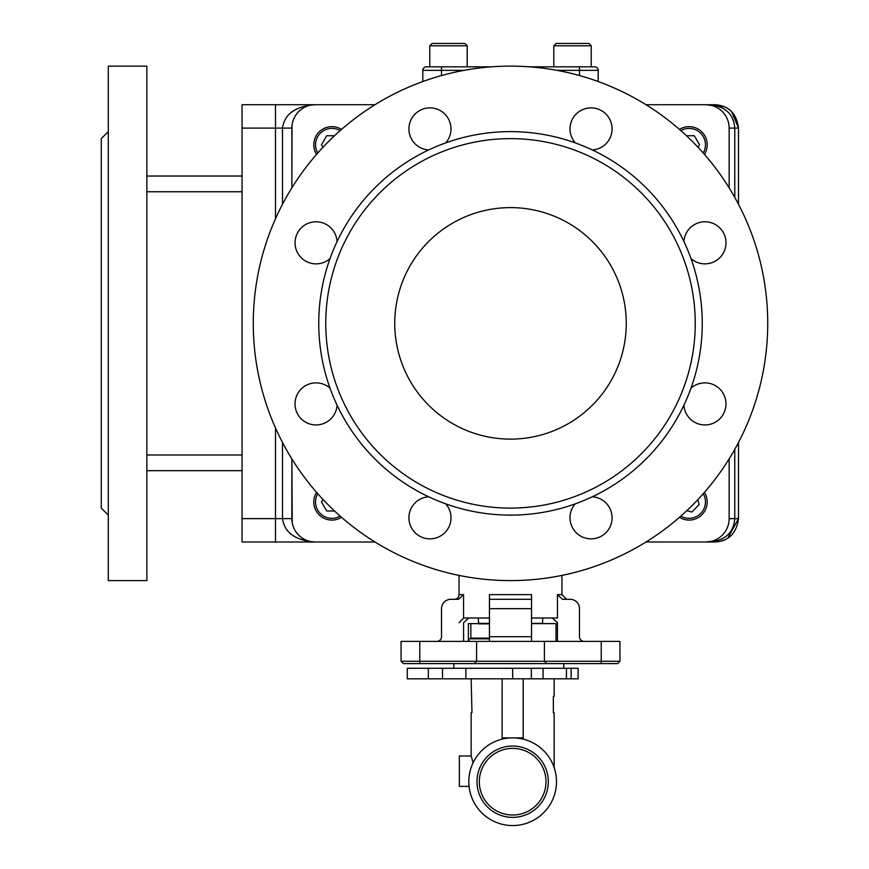 <?xml version="1.0" encoding="UTF-8"?>
<svg xmlns="http://www.w3.org/2000/svg" width="869" height="869" viewBox="0 0 869 869"><rect width="100%" height="100%" fill="white"/><g stroke="black" fill="none" stroke-linecap="round" stroke-linejoin="round"><path stroke-width="1.3" d="M717.012 106.04L721.324 107.484M722.78 108.201L725.343 109.787M729.678 113.861L731.883 117.098M725.039 106.93L715.111 104.715C728.809 105.66 736.597 113.459 738.498 128.101L731.633 111.547M729.873 109.961L726.202 107.517M733.403 526.321L731.883 529.623M729.678 532.86L726.908 535.706M722.747 538.552L721.335 539.247M722.823 540.703L723.442 540.475M725.083 539.779L726.071 539.28M727.755 538.302L738.498 518.63C736.597 533.262 728.809 541.061 715.111 542.006L705.758 542.006L715.111 542.006A4.682 2.466 90 0 0 716.816 540.724C727.842 537.683 733.827 530.318 734.761 518.63L738.498 518.63L738.498 442.462M734.761 197.361L734.761 128.101L729.145 128.101L729.145 187.856L729.145 128.101A23.387 23.387 0 0 0 705.758 104.715L715.111 104.715A4.682 2.466 -90 0 1 716.816 105.996L705.758 104.715L646.004 104.715M738.498 204.269L738.498 128.101L734.761 128.101C733.827 116.413 727.842 109.038 716.816 105.996M734.761 449.36L734.761 518.63L729.145 518.63L729.145 458.865L729.145 518.63A23.387 23.387 0 0 1 705.758 542.006L646.004 542.006L705.758 542.006L716.816 540.724M403.401 663.612L401.065 661.276L619.945 661.276L617.598 663.612L546.742 663.612L544.407 661.276L544.407 641.398L476.592 641.398L476.592 661.276L474.257 663.612L403.401 663.612M282.501 204.269L282.501 128.101C284.511 114.024 295.427 106.224 315.241 104.715A23.387 23.387 0 0 0 291.854 128.101L291.854 187.856L292.017 125.299M310.374 105.225L309.777 105.366L310.374 105.225M308.658 105.66L307.604 105.996L308.658 105.66M306.051 106.594L305.486 106.844L306.051 106.594M303.4 107.941L302.445 108.527L303.4 107.941M301.424 109.233L300.631 109.842L301.424 109.233M300.457 109.983L298.708 111.569L300.457 109.983M297.068 113.383L295.666 115.305L297.068 113.383M293.494 119.498L292.766 121.649L293.494 119.498M291.854 518.63A23.387 23.387 0 0 0 315.241 542.006L374.995 542.006L315.241 542.006C295.427 540.507 284.511 532.708 282.501 518.63L291.854 518.63L291.854 458.865L292.245 522.877M292.766 525.082L292.017 521.433M295.666 531.426L297.068 533.349L295.666 531.426M298.708 535.163L300.457 536.749L298.708 535.163M300.641 536.89L301.424 537.487L300.631 536.89M302.445 538.204L303.4 538.791L302.445 538.204M305.486 539.888L306.051 540.127L305.486 539.888M307.604 540.724L308.658 541.061L307.604 540.724M309.777 541.365L310.374 541.496L309.777 541.365M374.995 542.006L275.484 542.006L275.484 427.939L275.484 542.006L242.049 542.006L242.049 518.63L282.501 518.63L282.501 442.462M291.854 128.101L242.049 128.101L242.049 104.715L275.484 104.715L275.484 218.792L275.484 104.715L374.995 104.715M463.557 641.398L463.557 622.693L468.739 618.011M489.453 618.011L463.557 618.011L463.557 594.624L458.474 599.306L450.87 599.306A9.353 9.353 0 0 0 441.517 608.658L441.517 636.716A4.682 4.682 0 0 1 436.835 641.398M531.546 608.658L489.453 608.658L489.453 599.306L531.546 599.306L531.546 641.398M489.453 641.398L489.453 636.716L531.546 636.716M584.164 641.398A4.682 4.682 0 0 1 579.482 636.716L579.482 608.658A9.353 9.353 0 0 0 570.129 599.306L562.525 599.306L557.442 594.624L557.442 618.011L531.546 618.011M489.453 594.624L531.546 594.624L531.546 599.306L489.453 599.306L489.453 594.624L489.453 599.306M459.049 575.397L459.049 594.624A4.682 4.682 0 0 1 454.378 599.306M601.229 663.612L601.229 641.398L619.945 641.398L619.945 661.276M401.065 661.276L401.065 641.398L419.77 641.398L419.77 663.612M552.271 618.011L557.442 622.693L557.442 641.398M531.546 594.624L531.546 599.306M489.453 608.658L489.453 636.716M601.229 641.398L544.407 641.398M476.592 641.398L419.77 641.398M561.95 575.397L561.95 594.624L566.621 599.306M242.049 176.038L146.872 176.038M146.872 191.745L242.049 191.745M146.872 470.683L242.049 470.683M146.872 454.987L242.049 454.987M242.049 128.101L242.049 518.63M108.288 515.121L101.271 508.104L101.271 138.627L108.288 131.61M146.872 66.131L146.872 580.601L108.288 580.601L108.288 66.131L146.872 66.131M428.699 496.796A191.756 191.756 0 0 0 683.936 241.571A191.756 191.756 0 0 0 318.749 323.366A191.756 191.756 0 0 0 428.699 496.796A21.052 21.052 0 0 0 408.919 517.805A21.052 21.052 0 0 0 429.959 538.856A21.052 21.052 0 0 0 445.699 503.835M575.3 503.835A21.052 21.052 0 0 0 591.039 538.856A21.052 21.052 0 0 0 612.091 517.805A21.052 21.052 0 0 0 592.3 496.796M683.936 405.16A21.052 21.052 0 0 0 705.574 424.941A21.052 21.052 0 0 0 713.568 384.706A21.052 21.052 0 0 0 690.974 388.161M690.974 258.571A21.052 21.052 0 0 0 725.984 242.82A21.052 21.052 0 0 0 705.574 221.791A21.052 21.052 0 0 0 683.936 241.571M592.3 149.935A21.052 21.052 0 0 0 612.091 128.927A21.052 21.052 0 0 0 591.039 107.875A21.052 21.052 0 0 0 575.3 142.885M445.699 142.885A21.052 21.052 0 0 0 429.959 107.875A21.052 21.052 0 0 0 408.919 128.927A21.052 21.052 0 0 0 428.699 149.935M337.063 241.571A21.052 21.052 0 0 0 315.425 221.791A21.052 21.052 0 0 0 307.43 262.014A21.052 21.052 0 0 0 330.024 258.571M330.024 388.161A21.052 21.052 0 0 0 295.015 403.9A21.052 21.052 0 0 0 315.425 424.941A21.052 21.052 0 0 0 337.063 405.16M679.471 129.416A18.119 18.119 0 0 1 704.444 154.389M341.528 517.316A18.119 18.119 0 0 1 316.555 492.343M316.555 154.389A18.119 18.119 0 0 1 341.528 129.416M704.444 492.343A18.119 18.119 0 0 1 679.471 517.316M705.78 542.006L646.004 542.006M695.243 323.366A184.739 184.739 0 0 0 510.505 138.627A184.739 184.739 0 0 0 325.766 323.366A184.739 184.739 0 0 0 510.505 508.104A184.739 184.739 0 0 0 695.243 323.366M394.743 323.366A115.751 115.751 0 0 0 510.505 439.117A115.751 115.751 0 0 0 626.256 323.366A115.751 115.751 0 0 0 510.505 207.615A115.751 115.751 0 0 0 394.743 323.366M253.27 323.366A257.235 257.235 0 0 1 510.505 66.131A257.235 257.235 0 0 1 767.729 323.366A257.235 257.235 0 0 1 510.505 580.601A257.235 257.235 0 0 1 253.27 323.366M598.198 81.545L598.198 70.346A3.509 3.509 0 0 0 594.689 66.837L579.482 66.837L579.482 70.346L556.844 70.346M432.121 43.45L429.786 45.785L429.786 66.837L426.321 66.837L491.517 66.837L467.196 66.837L467.196 45.785L429.786 45.785L432.121 43.45L464.861 43.45L467.196 45.785M588.878 43.45L591.213 45.785L591.213 66.837L591.213 45.785L588.878 43.45L556.138 43.45L553.803 45.785L553.803 66.837L529.482 66.837L579.482 66.837M426.321 66.837A3.509 3.509 0 0 0 422.812 70.346A3.509 3.509 0 0 1 426.321 66.837A3.509 3.509 0 0 0 422.812 70.346L422.812 81.545M523.181 678.808L523.181 737.857L502.13 737.857L502.13 739.139M502.13 678.808L502.13 737.857M523.181 737.857L523.181 739.139M554.161 678.808L554.161 696.351L553.347 696.351L553.347 712.721L554.161 712.721L554.161 767.577M469.064 786.38L459.343 786.38L459.343 755.976L471.15 755.976L471.15 712.721L471.965 712.721L471.15 678.808M512.656 825.55A43.841 43.841 0 0 0 556.497 781.709A43.841 43.841 0 0 0 512.656 737.857A43.841 43.841 0 0 0 468.815 781.709A43.841 43.841 0 0 0 512.656 825.55M571.118 678.808L571.118 668.283L578.135 668.283L578.135 678.808L407.279 678.808L407.279 668.283L453.857 668.283L453.857 663.612M543.06 678.808L543.06 668.283L571.118 668.283M465.882 678.808L465.882 668.283M471.15 755.976L473.116 762.754M546.742 663.612L474.257 663.612M563.764 663.612L563.764 668.283L453.857 668.283M686.782 510.69L691.898 512.004L699.197 504.541L697.829 499.642M680.861 516.099A16.37 16.37 0 0 0 703.238 493.722M698.057 147.328L699.523 144.786L694.309 135.738L686.467 135.738M703.238 153.009A16.37 16.37 0 0 0 680.861 130.632M334.532 135.738L326.701 135.738L321.476 144.786L322.942 147.328M340.148 130.632A16.37 16.37 0 0 0 317.761 153.009M322.942 499.403L321.476 501.945L326.701 510.994L334.532 510.994M317.761 493.722A16.37 16.37 0 0 0 340.148 516.099M542.538 623.627L542.767 618.011M489.453 623.855L478.7 623.855L478.232 618.011M478.232 623.388L489.453 623.388M531.546 623.388L542.767 623.388M471.346 638.824L470.846 638.118L489.453 638.118M468.369 641.398L468.369 623.627L478.461 623.627M470.846 623.627L470.846 638.118M531.546 623.627L556.008 623.627L556.008 641.398M468.923 641.398L468.923 638.824L489.453 638.824M591.213 45.785L553.803 45.785M429.786 66.837L429.786 45.785M512.656 746.047A35.662 35.662 0 0 1 548.317 781.709A35.662 35.662 0 0 1 512.656 817.371A35.662 35.662 0 0 1 476.994 781.709A35.662 35.662 0 0 1 512.656 746.047M557.442 594.624L561.95 594.624M459.049 594.624L463.557 594.624M598.198 70.346L579.482 70.346L579.482 75.56M441.517 66.837L441.517 70.346L422.812 70.346M464.155 70.346L441.517 70.346L441.517 75.56M512.656 678.808L512.656 668.283M531.361 678.808L531.361 668.283M566.436 678.808L566.436 668.283M428.33 678.808L428.33 668.283M442.506 678.808L442.506 668.283M512.656 815.024A33.326 33.326 0 0 0 545.982 781.709A33.326 33.326 0 0 0 512.656 748.383A33.326 33.326 0 0 0 479.33 781.709A33.326 33.326 0 0 0 512.656 815.024M459.049 622.693L463.731 618.011"/></g></svg>

